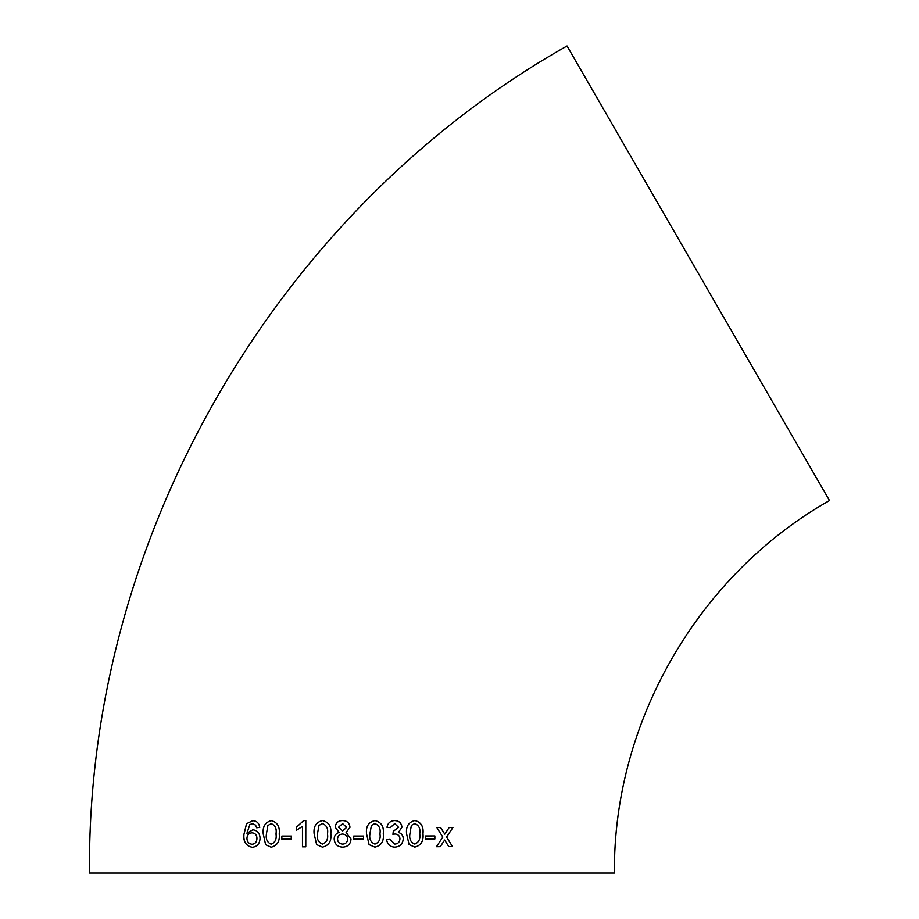 <?xml version="1.0" encoding="UTF-8"?>
<svg xmlns="http://www.w3.org/2000/svg" width="919" height="919" viewBox="0 0 919 919"><rect width="100%" height="100%" fill="white"/><g stroke="black" fill="none" stroke-linecap="round" stroke-linejoin="round"><path stroke-width="1.38" d="M698.268 273.242L829.489 500.545C698.21 574.754 613.053 722.254 614.42 873.05L89.511 873.05C86.466 538.235 275.551 210.727 567.034 45.95L698.268 273.242M448.805 846.64L452.562 846.617L446.611 837.071L452.941 827.468L449.184 827.491L444.785 834.13L440.638 827.525L436.812 827.537L442.832 837.094L436.468 846.698L440.281 846.686L444.67 840.023L448.805 846.64M425.543 839.001L434.871 838.978L434.871 835.945L425.554 835.98L425.543 839.001M414.848 820.541C408.541 822.126 405.796 826.56 406.589 833.843L409.081 844.572L414.802 847.1C421.04 845.503 423.762 841.08 422.981 833.809C423.785 826.526 421.074 822.091 414.848 820.541M394.711 847.123C399.868 846.801 402.717 844.056 403.246 838.886C403.154 835.474 401.534 833.326 398.387 832.419L401.959 827.215C401.408 822.953 398.949 820.736 394.596 820.564C390.322 820.862 387.784 823.102 386.968 827.284L390.311 827.617L394.688 823.585L398.639 827.33L393.275 831.316L392.941 834.349L395.09 833.981C398.122 834.245 399.754 835.876 399.96 838.863C399.696 842.137 397.984 843.883 394.86 844.09L389.978 839.392L386.646 839.725C387.381 844.4 390.081 846.859 394.745 847.123C399.903 846.801 402.752 844.056 403.28 838.886C403.188 835.474 401.569 833.326 398.421 832.419L401.959 827.215C401.373 822.953 398.915 820.736 394.573 820.552M374.941 820.564C368.508 822.149 365.716 826.583 366.555 833.866L369.082 844.607L374.929 847.134C381.362 845.56 384.142 841.126 383.292 833.855C384.119 826.56 381.328 822.137 374.941 820.564C381.316 822.137 384.096 826.56 383.269 833.855L383.292 833.855C384.119 841.126 381.339 845.56 374.918 847.134M353.735 839.058L363.51 839.07L363.522 836.037L353.723 836.037L353.735 839.058M346.107 832.407L350.013 827.261C349.473 822.942 346.991 820.701 342.557 820.564C338.158 820.678 335.699 822.884 335.182 827.18L339.145 832.407C335.872 833.453 334.217 835.681 334.183 839.07C334.654 844.17 337.457 846.859 342.603 847.134C347.727 846.893 350.541 844.228 351.024 839.162L346.107 832.407M322.466 820.564C316.079 822.16 313.299 826.595 314.126 833.866L316.641 844.618L322.454 847.134C328.876 845.56 331.667 841.138 330.829 833.855C331.633 826.572 328.853 822.137 322.466 820.564M296.515 830.248L302.477 826.365L302.477 846.824L305.786 846.813L305.809 820.575L303.672 820.575L296.527 827.146L296.515 830.248M281.811 839.116L291.254 839.093L291.254 836.072L281.811 836.083L281.811 839.116M271.231 820.644C265.12 822.241 262.455 826.686 263.236 833.958L265.614 844.71L271.162 847.215C277.32 845.618 280.008 841.184 279.227 833.912C280.008 826.629 277.343 822.195 271.231 820.644M252.288 847.284C257.194 846.709 259.778 843.711 260.054 838.277C259.859 833.2 257.458 830.374 252.84 829.788L246.935 833.269L249.865 824.527L252.507 823.734L255.493 825.067L256.619 827.755L259.767 827.399C259.055 823.079 256.711 820.851 252.736 820.701L246.522 823.711L243.857 834.705C243.305 841.907 246.12 846.1 252.288 847.284M252.909 829.788L246.935 833.269M252.576 823.734L255.493 825.067M255.562 825.067L256.688 827.755M252.794 820.713L246.522 823.711M246.591 823.723L243.857 834.705M243.926 834.705C243.374 841.907 246.189 846.1 252.357 847.284M252.059 844.262L252.128 844.262C255.264 843.895 256.872 841.942 256.964 838.392C256.906 834.957 255.252 833.108 252.036 832.821L251.967 832.821C248.9 833.051 247.222 834.866 246.924 838.266C247.062 841.815 248.773 843.814 252.059 844.262C255.195 843.895 256.815 841.93 256.895 838.392C256.838 834.957 255.195 833.096 251.967 832.821M271.289 820.644C265.189 822.252 262.524 826.686 263.293 833.97L263.236 833.958M263.293 833.97L265.614 844.71M265.671 844.71L271.22 847.215M271.174 844.182L271.22 844.193C275.229 842.493 276.849 839.07 276.056 833.912C276.872 828.731 275.263 825.308 271.243 823.665L267.877 825.469L266.418 833.947C265.602 839.081 267.188 842.493 271.174 844.182C275.183 842.493 276.791 839.07 276.01 833.912C276.826 828.731 275.218 825.308 271.185 823.665M291.3 836.072L281.857 836.083L281.857 839.116M302.5 846.824L302.477 826.365M305.832 820.575L303.707 820.575L296.527 827.146L296.561 830.248M322.489 820.564C316.102 822.16 313.322 826.595 314.149 833.866L316.641 844.618L322.477 847.146M322.477 844.113L322.454 844.113C326.647 842.424 328.324 839.001 327.486 833.855C328.336 828.674 326.659 825.251 322.454 823.596L318.973 825.388L317.457 833.855C316.63 839.001 318.296 842.413 322.454 844.113C326.659 842.424 328.336 839.013 327.497 833.855C328.313 828.662 326.636 825.251 322.431 823.596L322.431 823.596M342.557 820.564C338.169 820.678 335.711 822.884 335.194 827.18L339.145 832.407C335.883 833.453 334.229 835.681 334.206 839.07L334.183 839.07M334.206 839.07C334.665 844.17 337.468 846.859 342.615 847.134M342.615 830.994L346.635 827.353L342.592 823.585L338.548 827.192L342.615 830.983L346.635 827.353L342.592 823.585M342.638 844.113C345.728 843.964 347.405 842.298 347.658 839.116C347.462 835.957 345.751 834.257 342.523 834.015L342.511 834.015C339.444 834.188 337.79 835.853 337.549 839.013C337.698 842.172 339.387 843.872 342.626 844.113L342.626 844.113C345.728 843.964 347.405 842.298 347.646 839.116C347.462 835.957 345.751 834.257 342.511 834.015M363.51 839.07L363.51 836.037M374.883 823.596L371.425 825.388L369.909 833.855C369.07 838.99 370.736 842.413 374.918 844.101L374.929 844.113C379.122 842.424 380.799 839.001 379.961 833.843C380.799 828.662 379.122 825.251 374.906 823.596L371.414 825.388L369.909 833.855C369.082 838.99 370.748 842.413 374.929 844.113M390.276 827.617L394.688 823.585M392.907 834.337L395.09 833.981M394.825 844.09L389.955 839.392M414.756 847.1C420.994 845.503 423.716 841.069 422.935 833.809L422.981 833.809M422.935 833.809C423.739 826.514 421.04 822.091 414.802 820.529M414.802 823.562L411.356 825.365L409.897 833.82C409.047 838.967 410.678 842.378 414.768 844.067L414.802 844.067C418.892 842.378 420.534 838.955 419.73 833.809C420.557 828.616 418.915 825.205 414.802 823.562L411.39 825.365L409.897 833.82C409.081 838.967 410.724 842.378 414.802 844.067M425.497 839.001L434.871 838.978M434.813 838.967L434.813 835.945M448.748 846.64L452.562 846.617M452.493 846.617L446.611 837.071M446.554 837.06L452.872 827.468M440.58 827.514L444.785 834.13M436.41 846.698L440.224 846.686L444.67 840.023"/></g></svg>
